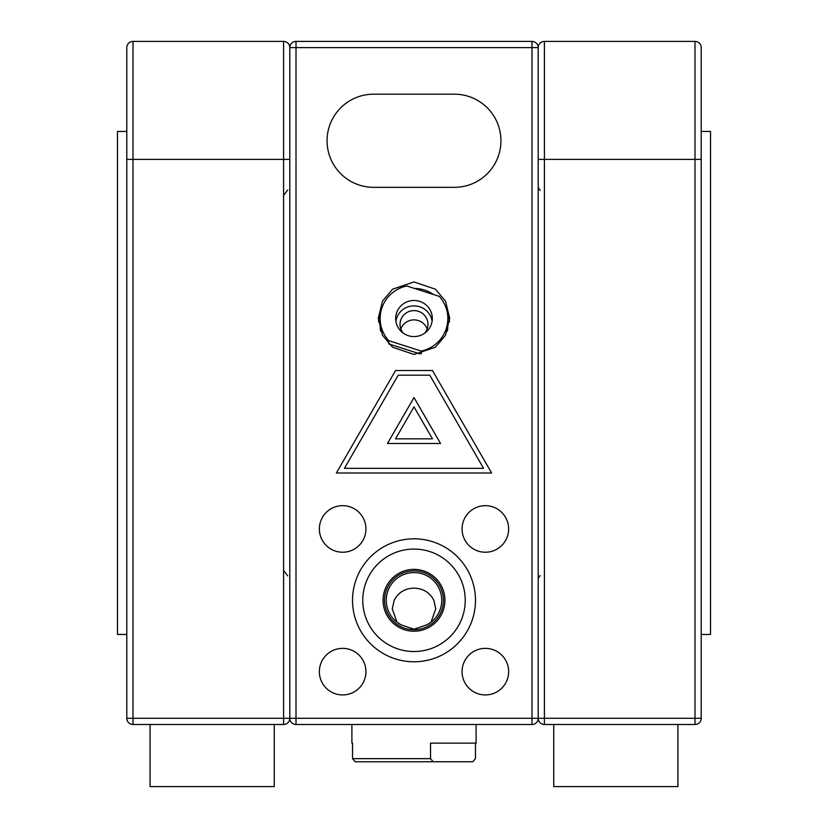 <?xml version="1.0" encoding="UTF-8"?>
<svg xmlns="http://www.w3.org/2000/svg" width="828" height="828" viewBox="0 0 828 828"><rect width="100%" height="100%" fill="white"/><g stroke="black" fill="none" stroke-linecap="round" stroke-linejoin="round"><path stroke-width="1.24" d="M378.468 321.761A35.707 35.169 180 0 1 380.714 312.466M500.94 140.76A46.575 46.575 0 0 0 454.365 94.185L373.635 94.185A46.575 46.575 0 0 0 327.06 140.76A46.575 46.575 0 0 0 373.635 187.335L454.365 187.335A46.575 46.575 0 0 0 500.94 140.76M414 281.944L392.575 289.2L382.495 301.144L378.292 318.2L382.495 335.268L392.575 347.211L414 354.467L435.424 347.211L445.505 335.268L449.707 318.2L445.505 301.144L435.424 289.2L414 281.944M400.907 624.736L396.974 622.17L392.265 608.922L394.159 600.3C398.247 592.475 404.861 588.429 414 588.149C423.149 588.429 429.763 592.475 433.841 600.3L435.735 608.922L431.026 622.17L427.093 624.736A27.717 27.717 0 0 0 414 572.583A27.717 27.717 0 0 0 400.907 624.736L414 629.228L427.093 624.736M383.074 600.3A30.926 30.926 0 0 0 414 631.226A30.926 30.926 0 0 0 444.926 600.3A30.926 30.926 0 0 0 414 569.374A30.926 30.926 0 0 0 383.074 600.3M384.565 600.3A29.435 29.435 0 0 0 414 629.735A29.435 29.435 0 0 0 443.435 600.3A29.435 29.435 0 0 0 414 570.865A29.435 29.435 0 0 0 384.565 600.3M465.232 600.3A51.232 51.232 0 0 0 414 549.067A51.232 51.232 0 0 0 362.767 600.3A51.232 51.232 0 0 0 414 651.532A51.232 51.232 0 0 0 465.232 600.3M352.521 600.3A61.479 61.479 0 0 0 414 661.779A61.479 61.479 0 0 0 475.479 600.3A61.479 61.479 0 0 0 414 538.821A61.479 61.479 0 0 0 352.521 600.3M462.065 528.947A23.287 23.287 0 0 0 485.353 552.235A23.287 23.287 0 0 0 508.64 528.947A23.287 23.287 0 0 0 485.353 505.66A23.287 23.287 0 0 0 462.065 528.947M462.065 671.653A23.287 23.287 0 0 0 485.353 694.94A23.287 23.287 0 0 0 508.64 671.653A23.287 23.287 0 0 0 485.353 648.365A23.287 23.287 0 0 0 462.065 671.653M319.36 671.653A23.287 23.287 0 0 0 342.647 694.94A23.287 23.287 0 0 0 365.935 671.653A23.287 23.287 0 0 0 342.647 648.365A23.287 23.287 0 0 0 319.36 671.653M319.36 528.947A23.287 23.287 0 0 0 342.647 552.235A23.287 23.287 0 0 0 365.935 528.947A23.287 23.287 0 0 0 342.647 505.66A23.287 23.287 0 0 0 319.36 528.947M336.375 472.995L491.625 472.995L432.464 370.53L395.536 370.53L336.375 472.995M531.99 724.5L296.01 724.5A6.21 6.21 0 0 1 289.8 718.29L289.8 47.61L289.8 718.29A6.21 6.21 0 0 1 283.59 724.5L132.998 724.5A6.21 6.21 0 0 1 126.787 718.29L126.787 47.61A6.21 6.21 0 0 1 132.998 41.4L283.59 41.4A6.21 6.21 0 0 1 289.8 47.61A6.21 6.21 0 0 1 296.01 41.4L531.99 41.4L531.99 47.61L296.01 47.61L296.01 718.29L531.99 718.29L531.99 47.61L538.2 47.61L538.2 718.29L538.2 159.39L544.41 159.39L544.41 718.29L695.002 718.29L695.002 159.39L544.41 159.39L544.41 41.4L695.002 41.4A6.21 6.21 0 0 1 701.212 47.61L701.212 718.29L695.002 718.29L695.002 724.5L544.41 724.5L544.41 718.29L538.2 718.29A6.21 6.21 0 0 0 544.41 724.5A6.21 6.21 0 0 1 538.2 718.29L531.99 718.29L531.99 724.5A6.21 6.21 0 0 0 538.2 718.29A6.21 6.21 0 0 1 531.99 724.5M447.286 312.466A35.707 35.169 180 0 1 449.532 321.761M538.2 47.61A6.21 6.21 0 0 0 531.99 41.4A6.21 6.21 0 0 1 538.2 47.61A6.21 6.21 0 0 1 544.41 41.4A6.21 6.21 0 0 0 538.2 47.61M429.773 375.187L398.227 375.187L344.438 468.337L483.562 468.337L429.773 375.187M440.537 443.497L414 397.543L387.463 443.497L440.537 443.497M432.464 438.84L414 406.858L395.536 438.84L432.464 438.84M695.002 724.5A6.21 6.21 0 0 0 701.212 718.29A6.21 6.21 0 0 1 695.002 724.5M677.925 724.5L553.725 724.5L553.725 786.6L677.925 786.6L677.925 724.5M150.075 724.5L150.075 786.6L274.275 786.6L274.275 724.5L173.663 724.5M352.542 743.13L351.9 743.13L352.542 743.13L352.542 758.655L430.529 758.655L430.529 743.13L476.1 743.13L476.1 724.5M430.529 758.655L433.189 761.76L472.798 761.76L475.458 758.655L475.458 743.13M433.189 761.76L355.202 761.76L352.542 758.655M126.787 634.455L117.472 634.455L117.472 131.445L126.787 131.445M701.212 634.455L710.527 634.455L710.527 131.445L701.212 131.445L701.212 159.39L695.002 159.39L695.002 41.4A6.21 6.21 0 0 1 701.212 47.61M431.429 324.09A18.319 18.04 -0 0 0 416.867 300.709A18.319 18.04 -0 0 0 395.68 318.521A18.319 18.04 -0 0 0 431.429 324.09M432.112 321.223A18.319 18.04 -0 0 0 395.887 321.223M424.805 333.094A13.972 13.755 -0 0 0 416.184 310.779A13.972 13.755 -0 0 0 403.195 333.094M388.694 343.786L388.694 340.65A33.845 33.327 180 0 1 380.155 318.521A33.845 33.327 180 0 1 381.811 308.233A33.845 33.327 180 0 1 406.714 285.971L439.306 296.393A33.845 33.327 180 0 1 447.844 318.521A33.845 33.327 180 0 1 446.188 328.809A33.845 33.327 180 0 1 421.286 351.072L421.286 353.701M380.632 331.117A33.845 33.327 180 0 1 380.155 325.528L380.155 318.521M400.845 328.995A13.972 13.755 180 0 1 427.155 328.995M447.844 318.521L447.844 325.528A33.845 33.327 180 0 1 447.368 331.117M414.393 288.434A33.845 33.327 180 0 1 433.551 294.551M388.694 340.65L421.286 351.072M388.839 343.941L420.106 353.929M296.01 41.4A6.21 6.21 0 0 0 289.8 47.61L296.01 47.61L296.01 41.4M289.8 718.29A6.21 6.21 0 0 0 296.01 724.5L296.01 718.29L283.59 718.29L283.59 159.39L132.998 159.39L132.998 718.29L283.59 718.29L283.59 724.5M289.8 159.39L283.59 159.39L283.59 41.4M132.998 41.4L132.998 159.39L126.787 159.39M132.998 724.5L132.998 718.29L126.787 718.29M287.73 575.884L283.611 570.513M287.73 190.016L283.611 195.387M540.27 190.016C539.908 190.554 539.225 189.571 538.2 187.087M540.27 575.884C539.908 575.346 539.225 576.329 538.2 578.813M351.9 724.5L351.9 743.13"/></g></svg>
